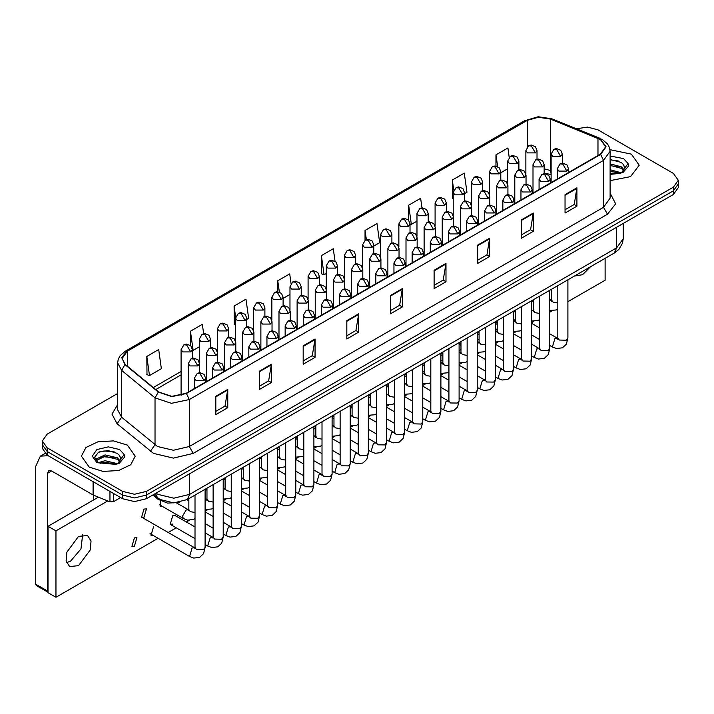 <?xml version="1.0" encoding="UTF-8"?>
<svg xmlns="http://www.w3.org/2000/svg" width="714" height="714" viewBox="0 0 714 714"><rect width="100%" height="100%" fill="white"/><g stroke="black" fill="none" stroke-linecap="round" stroke-linejoin="round"><path stroke-width="1.07" d="M551.119 174.627L549.932 174.171M179.089 502.451L167.54 503.093L158.017 499.264L152.858 495.007M631.31 154.17L609.997 149.672L631.31 154.17L639.2 165.166L631.31 154.17M127.36 445.125L113.571 440.868L98.005 441.752L85.921 447.482L81.378 456.121L89.268 467.117L103.057 471.374L118.622 470.49L130.716 464.76L135.249 456.121L127.36 445.125L113.571 440.868L98.005 441.752L85.921 447.482L81.378 456.121L89.268 467.117L103.057 471.374L118.622 470.49L130.716 464.76L135.249 456.121L127.36 445.125M600.358 139.507L605.615 146.843L600.358 154.17L186.086 393.352L171.824 396.341L158.686 391.959L125.343 364.479L122.094 358.526L127.36 351.199L527.351 120.264L538.481 117.266L550.351 119.104L600.358 139.507M600.67 139.328L550.601 118.89L538.445 117.007L527.03 120.077L127.038 351.011L121.719 357.598L124.977 364.622L158.312 392.111L171.788 396.6L186.408 393.53L600.67 154.358L606.061 146.843L600.67 139.328M117.605 393.485L47.204 434.13L42.278 441.002L42.278 448.33L47.204 455.202L122.603 498.729L122.603 495.07L134.509 497.917L146.406 495.07L673.373 190.825L678.3 183.953L673.373 190.825L146.406 495.07L134.509 497.917L122.603 495.07L47.204 451.543L122.603 495.07L122.603 491.402L134.509 494.249L146.406 491.402L673.373 187.166L678.3 180.294L673.373 173.422L597.975 129.886L587.56 127.083L576.448 128.788M42.278 444.661L47.204 451.543L42.278 444.661M215.851 396.279L215.851 414.611L227.757 407.739L227.757 389.407L215.851 396.279M215.851 411.353L225.017 406.061L227.757 389.407M224.937 406.105L227.757 407.739M259.503 371.084L259.503 389.407L271.4 382.534L271.4 364.211L259.503 371.084M259.503 386.158L268.669 380.865L271.4 364.211M268.589 380.91L271.4 382.534M303.147 345.879L303.147 364.211L315.053 357.33L315.053 339.007L303.147 345.879M303.147 360.954L312.313 355.661L315.053 339.007M312.232 355.706L315.053 357.33M346.799 320.675L346.799 339.007L358.705 332.135L358.705 313.803L346.799 320.675M346.799 335.758L355.965 330.466L358.705 313.803M355.884 330.511L358.705 332.135M565.042 194.681L565.042 213.004L576.948 206.132L576.948 187.809L565.042 194.681M565.042 209.755L574.208 204.463L576.948 187.809M574.127 204.507L576.948 206.132M521.39 219.876L521.39 238.208L533.296 231.336L533.296 213.004L521.39 219.876M521.39 234.951L530.564 229.658L533.296 213.004M530.484 229.703L533.296 231.336M477.746 245.081L477.746 263.404L489.643 256.531L489.643 238.208L477.746 245.081M477.746 260.155L486.912 254.862L489.643 238.208M486.832 254.907L489.643 256.531M434.094 270.276L434.094 288.608L446 281.735L446 263.404L434.094 270.276M434.094 285.35L443.26 280.058L446 263.404M443.18 280.111L446 281.735M390.442 295.48L390.442 313.803L402.348 306.931L402.348 288.608L390.442 295.48M390.442 310.554L399.617 305.262L402.348 288.608M399.537 305.306L402.348 306.931M610.104 180.669L630.533 176.599L639.2 165.166L630.533 176.599L610.104 180.669M42.278 441.002L47.204 447.874L122.603 491.402M246.776 319.399L248.695 318.292L246.009 299.148L234.103 306.02L234.299 324.236M203.668 333.679L202.357 324.343L190.451 331.216L190.451 345.424M146.807 356.42L149.494 375.564L161.4 368.692L158.713 349.548L146.807 356.42L146.995 374.636M373.77 246.08L379.643 242.689L376.956 223.544L365.05 230.417L365.05 240.216M421.938 207.89L420.6 198.34L408.703 205.213L408.703 220.278M464.484 193.708L466.938 192.289L464.252 173.145L452.346 180.017L452.542 198.233M509.207 157.25L507.904 147.941L495.998 154.813L495.998 166.023M291.009 283.547L289.661 273.944L277.755 280.816L277.755 291.651M335.053 261.208L333.304 248.74L321.398 255.612L321.595 273.837M321.398 255.612L324.085 274.765L326.262 273.507M324.085 274.765L321.398 273.765M365.05 230.417L366.336 239.583M408.703 205.213L411.389 224.366L416.976 221.135M411.389 224.366L410.05 223.866M453.256 198.501L452.346 198.162M452.346 180.017L453.774 190.165M500.764 172.761L507.681 168.772M495.998 154.813L497.64 166.54M283.065 298.452L289.982 294.463M277.755 280.816L279.317 291.964M235.558 324.7L234.103 324.165M234.103 306.02L235.665 317.114M190.451 331.216L193.146 350.369L199.268 346.825M193.146 350.369L192.352 350.074M149.494 375.564L146.807 374.564M122.603 498.729L134.509 501.576L146.406 498.729L673.373 194.494L678.3 187.621L678.3 180.294M624.839 168.575L623.509 164.532L621.242 162.471L610.104 159.508M610.104 173.913L619.502 173.44L623.063 172.404L628.766 165.818L628.061 163.542L621.662 172.529M610.104 169.718L621.367 172.743M610.104 171.173L619.957 173.341M610.104 163.899L621.234 166.826L624.179 169.896M610.104 165.353L621.234 168.281L623.688 170.592M623.509 164.532L624.937 168.093M610.104 159.865L618.217 160.9M610.104 165.684L618.092 166.683M610.104 171.503L618.092 172.502M120.898 459.53L119.568 455.487L117.301 453.417L107.885 450.489L98.505 452.221L94.596 457.201L98.148 462.351L115.552 464.395L119.122 463.35L124.825 456.773L124.12 454.497L117.712 463.475M98.523 462.574L105.029 460.735L117.417 463.689M114.142 463.448L104.03 462.583L100.014 463.306L105.029 462.19L116.007 464.296M95.676 460.218L96.06 459.12L105.029 454.916L117.283 457.781L120.238 460.851M96.033 460.637L105.029 456.371L117.283 459.236L119.747 461.539M119.568 455.487L120.996 459.04M99.059 451.953L104.03 450.945L114.276 451.846M100.005 457.495L104.03 456.764L114.142 457.629M70.615 561.097L80.941 549.012L82.645 534.768L80.941 549.012L70.615 561.097L66.536 562.668L70.615 561.097M113.571 493.517L113.571 501.656L120.612 497.587M48.043 455.684L40.35 456.157L35.7 466.429L35.7 584.186L47.606 591.058L47.606 473.302L48.766 470.731L51.569 471.008L93.061 494.963L93.061 481.682M47.606 591.058L47.999 592.236L36.28 585.471L35.7 584.186M93.632 499.925L93.632 495.23M113.571 501.656L109.983 501.835L93.061 494.963M143.969 517.373L146.495 508.877L143.969 509.127L141.443 517.623L143.969 517.373M134.393 546.174L136.918 537.678L134.393 537.928L131.867 546.424L134.393 546.174M194.976 526.968L175.216 515.562L172.69 515.811L170.164 524.317L172.69 524.067M405.864 383.962L404.633 382.731M424.17 371.833L422.777 371.646M442.823 360.588L440.922 360.954M460.967 349.557L459.066 350.61M78.558 565.675L90.285 549.851L91.008 540.962L87.536 535.464L78.558 536.348L66.821 552.172L66.099 561.061L69.579 566.568L78.558 565.675M574.422 276.041L582.499 274.72L590.585 266.706M497.247 328.592L495.48 330.957M515.392 318.667L514.232 320.836M567.916 301.701L605.115 280.227L605.115 258.316M107.752 500.933L55.933 530.85L55.933 597.288L158.106 538.302M168.209 532.466L176.251 527.824M186.354 521.996L189.228 520.336M205.079 511.188L207.363 509.867M223.214 500.71L225.508 499.389M241.359 490.241L243.652 488.911M259.503 479.763L261.788 478.442M277.639 469.285L279.933 467.965M295.783 458.816L298.077 457.495M313.928 448.338L316.222 447.018M332.072 437.869L334.357 436.549M350.208 427.391L352.502 426.071M368.353 416.922L370.646 415.593M386.497 406.444L388.782 405.124M404.633 395.967L406.926 394.646M422.777 385.498L425.071 384.177M440.922 375.02L443.216 373.699M459.066 364.551L461.351 363.221M477.202 354.073L479.496 352.752M495.346 343.595L497.64 342.274M513.491 333.126L515.776 331.805M531.635 322.648L533.92 321.327M549.771 312.179L552.065 310.858M479.094 338.918L477.202 340.632M153.546 526.87L151.02 535.366L153.037 535.366M160.507 500.889L160.588 506.565L162.613 506.565M98.416 497.158L47.999 526.272L47.999 592.709L55.933 597.288M55.933 530.85L47.999 526.272M158.017 498.042L158.017 499.264M610.104 193.021L615.646 203.892L607.498 214.2L193.235 453.372L189.264 446.5L603.535 207.319L610.104 198.162L610.104 151.243L603.535 160.4L600.67 154.358M193.235 453.372L173.395 458.111L153.555 453.372L117.069 423.723L112 414.165L117.605 404.704M157.517 446.5L173.395 450.293L189.264 446.5L189.264 399.581L171.431 403.321L155 397.85L121.666 370.361L117.605 362.926L117.605 409.845L121.666 417.279L157.517 446.5M610.104 151.243L609.444 147.414L607.56 143.969L602.366 139.507L598.216 138.132M599.421 138.079L551.806 118.827L538.213 116.712L527.03 120.077M127.038 351.011L125.343 351.19L120.211 355.572L118.265 359.115L117.605 362.926M124.977 364.622L121.666 370.361L121.666 417.279L117.069 423.723M551.806 118.827L550.601 118.89M158.312 392.111L155 397.85L155 444.768L150.404 451.203M186.408 393.53L189.264 399.581L603.535 160.4L603.535 207.319L607.498 214.2M146.406 491.402L146.406 498.729M673.373 187.166L673.373 194.494M47.204 447.874L47.204 455.202M127.36 351.199L127.36 366.13M597.957 138.346L597.957 155.554M550.351 119.104L550.351 170.423L544.193 168.825M551.119 170.726L550.351 170.423L551.119 173.886M527.351 120.264L527.351 146.772M181.124 371.467L153.305 387.532M390.442 296.06L402.303 289.215M434.094 270.856L445.947 264.01M477.746 245.661L489.599 238.815M521.39 220.456L533.251 213.611M565.042 195.261L576.894 188.416M346.799 321.264L358.651 314.419M303.147 346.46L315.008 339.614M259.503 371.664L271.356 364.818M215.851 396.859L227.704 390.014M156.054 493.16L157.919 494.383L173.788 498.176L189.665 494.383L616.628 247.874L623.197 238.708L622.528 243.162L618.851 249.427L614.299 253.015L187.336 499.514L189.665 494.383L189.665 473.757M616.628 227.257L616.628 247.874L614.299 253.015M155.447 493.517L157.455 497.596L153.715 494.507M566.836 171.057L568.478 168.763L566.898 164.863L562.596 163.158L560.062 163.899L562.864 164.184L566.836 171.057L558.892 171.057L557.25 168.763L560.062 163.899M549.771 345.46L552.404 346.977L554.93 338.481L557.456 338.231L549.771 333.795M558 338.793L557.652 339.114L557.812 338.017L559.294 340.078L566.202 340.203L567.916 338.017L566.425 344.121L562.462 347.843L556.59 348.557L552.404 346.977M560.695 156.455L562.337 154.162L560.758 150.261L556.456 148.557L553.921 149.306L556.724 149.583L560.695 156.455L552.761 156.455L551.119 154.162L553.921 149.306M549.771 300.192L551.315 300.353L549.771 299.461M551.86 300.915L551.511 301.237L551.672 300.148L553.154 302.209L557.812 302.995M535.402 152.912L537.053 150.618L535.473 146.718L531.171 145.013L528.628 145.754L531.439 146.04L535.402 152.912L527.467 152.912L525.825 150.618L528.628 145.754M548.691 181.526L550.333 179.241L548.754 175.341L544.452 173.627L541.917 174.377L544.72 174.653L548.691 181.526L540.757 181.526L539.115 179.241L541.917 174.377M531.635 355.929L534.259 357.446L536.785 348.95L539.311 348.7L531.635 344.264M539.855 349.271L539.507 349.583L539.668 348.494L541.15 350.556L548.066 350.681L549.771 348.494L548.281 354.599L544.327 358.321L538.445 359.035L534.259 357.446M530.547 192.004L532.189 189.71L530.618 185.81L526.307 184.105L523.773 184.855L526.584 185.131L530.547 192.004L522.612 192.004L520.97 189.71L523.773 184.855M513.491 366.407L516.115 367.924L518.641 359.428L521.166 359.178L513.491 354.742M521.711 359.74L521.372 360.061L521.532 358.972L523.005 361.034L529.922 361.159L531.635 358.972L530.136 365.068L526.182 368.799L520.301 369.504L516.115 367.924M512.411 202.473L514.053 200.188L512.474 196.288L508.172 194.583L505.637 195.324L508.439 195.6L512.411 202.473L504.468 202.473L502.826 200.188L505.637 195.324M495.346 376.876L497.979 378.402L500.505 369.897L503.031 369.647L495.346 365.22M503.566 370.218L503.227 370.53L503.388 369.441L504.869 371.503L511.777 371.628L513.491 369.441L511.992 375.546L508.038 379.268L502.156 379.982L497.979 378.402M494.266 212.95L495.909 210.657L494.329 206.757L490.027 205.052L487.492 205.802L490.295 206.078L494.266 212.95L486.332 212.95L484.681 210.657L487.492 205.802M477.202 387.354L479.835 388.871L482.361 380.375L484.886 380.125L477.202 375.689M485.431 380.696L485.083 381.008L485.243 379.919L486.725 381.981L493.633 382.106L495.346 379.919L493.856 386.024L489.902 389.746L484.021 390.46L479.835 388.871M542.551 166.924L544.193 164.639L542.622 160.739L538.311 159.035L535.777 159.775L538.588 160.052L542.551 166.924L534.616 166.924L532.974 164.639L535.777 159.775M531.635 310.67L533.171 310.822L531.635 309.938M533.715 311.393L533.376 311.706L533.536 310.617L535.009 312.678L539.668 313.464M524.406 177.402L526.057 175.108L524.478 171.208L520.176 169.504L517.632 170.253L520.444 170.53L524.406 177.402L516.472 177.402L514.83 175.108L517.632 170.253M513.491 321.139L515.035 321.3L513.491 320.407M515.57 321.871L515.231 322.184L515.392 321.095L516.874 323.156L521.532 323.942M506.271 187.88L507.913 185.586L506.333 181.686L502.031 179.982L499.497 180.722L502.299 180.999L506.271 187.88L498.336 187.88L496.685 185.586L499.497 180.722M495.346 331.617L496.89 331.778L495.346 330.885M497.435 332.34L497.087 332.653L497.247 331.564L498.729 333.625L503.388 334.411M517.266 163.381L518.908 161.096L517.329 157.196L513.027 155.491L510.492 156.232L513.295 156.509L517.266 163.381L509.332 163.381L507.681 161.096L510.492 156.232M499.122 173.859L500.764 171.565L499.193 167.665L494.882 165.96L492.348 166.71L495.15 166.987L499.122 173.859L491.187 173.859L489.545 171.565L492.348 166.71M480.977 184.328L482.619 182.043L481.049 178.143L476.738 176.438L474.203 177.179L477.014 177.456L480.977 184.328L473.043 184.328L471.401 182.043L474.203 177.179M462.842 194.806L464.484 192.512L462.904 188.612L458.602 186.907L456.067 187.657L458.87 187.934L462.842 194.806L454.898 194.806L453.256 192.512L456.067 187.657M628.061 163.542L623.608 158.615L610.104 155.982M610.104 174.35L619.502 173.44M124.12 454.497L119.666 449.57L108.314 446.848L96.961 449.57L92.267 456.121L96.961 462.672L115.552 464.395M47.606 473.302L51.569 471.008M93.436 481.896L93.436 495.15M109.983 501.835L109.983 491.446M488.126 198.349L489.768 196.055L488.197 192.155L483.887 190.451L481.352 191.2L484.154 191.477L488.126 198.349L480.192 198.349L478.55 196.055L481.352 191.2M477.202 342.086L478.746 342.247L477.202 341.354M479.29 342.818L478.942 343.131L479.112 342.042L480.584 344.103L485.243 344.889M476.122 223.428L477.764 221.135L476.193 217.234L471.883 215.53L469.348 216.271L472.15 216.547L476.122 223.428L468.188 223.428L466.545 221.135L469.348 216.271M459.066 397.832L461.69 399.349L464.216 390.853L466.742 390.603L459.066 386.167M467.286 391.165L466.938 391.477L467.108 390.388L468.58 392.45L475.497 392.575L477.202 390.388L475.711 396.493L471.758 400.215L465.876 400.929L461.69 399.349M457.977 233.897L459.629 231.604L458.049 227.704L453.747 225.999L451.203 226.749L454.015 227.025L457.977 233.897L450.043 233.897L448.401 231.604L451.203 226.749M440.922 408.301L443.555 409.818L446.08 401.322L448.597 401.072L440.922 396.636M449.142 401.643L448.803 401.955L448.963 400.866L450.445 402.928L457.353 403.053L459.066 400.866L457.567 406.971L453.613 410.693L447.732 411.407L443.555 409.818M439.842 244.375L441.484 242.082L439.904 238.181L435.602 236.477L433.068 237.218L435.87 237.503L439.842 244.375L431.899 244.375L430.256 242.082L433.068 237.218M422.777 418.779L425.41 420.296L427.936 411.799L430.462 411.55L422.777 407.114M431.006 412.112L430.658 412.433L430.819 411.335L432.3 413.397L439.208 413.531L440.922 411.335L439.431 417.44L435.469 421.171L429.596 421.876L425.41 420.296M421.697 254.844L423.34 252.56L421.76 248.659L417.458 246.955L414.923 247.696L417.726 247.972L421.697 254.844L413.763 254.844L412.121 252.56L414.923 247.696M404.633 429.248L407.266 430.765L409.791 422.269L412.317 422.019L404.633 417.583M412.862 422.59L412.513 422.902L412.674 421.813L414.156 423.875L421.073 424L422.777 421.813L421.287 427.918L417.333 431.64L411.451 432.354L407.266 430.765M469.982 208.827L471.624 206.533L470.053 202.633L465.742 200.929L463.207 201.669L466.019 201.955L469.982 208.827L462.047 208.827L460.405 206.533L463.207 201.669M459.066 352.564L460.601 352.725L459.066 351.832M461.146 353.287L460.807 353.608L460.967 352.511L462.449 354.572L467.108 355.358M451.846 219.296L453.488 217.011L451.908 213.111L447.607 211.406L445.072 212.147L447.874 212.424L451.846 219.296L443.903 219.296L442.261 217.011L445.072 212.147M440.922 363.042L442.466 363.194L440.922 362.31M443.001 363.765L442.662 364.078L442.823 362.989L444.304 365.05L448.963 365.836M433.701 229.774L435.344 227.48L433.764 223.58L429.462 221.875L426.927 222.625L429.73 222.902L433.701 229.774L425.767 229.774L424.116 227.48L426.927 222.625M422.777 373.511L424.321 373.672L422.777 372.779M424.866 374.234L424.518 374.555L424.678 373.467L426.16 375.528L430.819 376.314M415.557 240.243L417.199 237.958L415.628 234.058L411.318 232.353L408.783 233.094L411.594 233.371L415.557 240.243L407.623 240.243L405.98 237.958L408.783 233.094M404.633 383.989L406.177 384.141L404.633 383.257M406.721 384.712L406.373 385.024L406.543 383.936L408.015 385.997L412.674 386.783M444.697 205.284L446.339 202.99L444.76 199.09L440.458 197.385L437.923 198.126L440.725 198.403L444.697 205.284L436.763 205.284L435.112 202.99L437.923 198.126M426.553 215.753L428.195 213.459L426.624 209.568L422.313 207.854L419.778 208.604L422.59 208.881L426.553 215.753L418.618 215.753L416.976 213.459L419.778 208.604M408.408 226.231L410.059 223.937L408.479 220.037L404.178 218.332L401.634 219.082L404.445 219.359L408.408 226.231L400.474 226.231L398.831 223.937L401.634 219.082M403.553 265.322L405.195 263.029L403.624 259.128L399.313 257.424L396.779 258.173L399.59 258.45L403.553 265.322L395.618 265.322L393.976 263.029L396.779 258.173M386.497 439.726L389.121 441.243L391.647 432.746L394.173 432.497L386.497 428.061M394.717 433.059L394.378 433.38L394.539 432.291L396.011 434.353L402.928 434.478L404.633 432.291L403.142 438.387L399.188 442.118L393.307 442.823L389.121 441.243M385.408 275.791L387.059 273.507L385.48 269.606L381.178 267.902L378.634 268.642L381.446 268.919L385.408 275.791L377.474 275.791L375.832 273.507L378.634 268.642M368.353 450.204L370.985 451.721L373.511 443.224L376.037 442.966L368.353 438.539M376.573 443.537L376.233 443.849L376.394 442.76L377.876 444.822L384.784 444.947L386.497 442.76L384.998 448.865L381.044 452.587L375.162 453.301L370.985 451.721M367.273 286.269L368.915 283.976L367.335 280.075L363.033 278.371L360.499 279.12L363.301 279.397L367.273 286.269L359.338 286.269L357.687 283.976L360.499 279.12M350.208 460.673L352.841 462.19L355.367 453.693L357.892 453.444L350.208 449.008M358.437 454.015L358.089 454.327L358.249 453.238L359.731 455.3L366.639 455.425L368.353 453.238L366.862 459.343L362.908 463.065L357.027 463.779L352.841 462.19M349.128 296.747L350.77 294.454L349.2 290.553L344.889 288.849L342.354 289.589L345.157 289.875L349.128 296.747L341.194 296.747L339.552 294.454L342.354 289.589M332.072 471.151L334.696 472.668L337.222 464.171L339.748 463.921L332.072 459.486M340.292 464.484L339.944 464.805L340.114 463.707L341.587 465.769L348.503 465.894L350.208 463.707L348.718 469.812L344.764 473.534L338.882 474.248L334.696 472.668M330.984 307.216L332.626 304.923L331.055 301.031L326.744 299.318L324.21 300.067L327.021 300.344L330.984 307.216L323.049 307.216L321.407 304.923L324.21 300.067M313.928 481.62L316.561 483.137L319.087 474.64L321.603 474.391L313.928 469.955M322.148 474.962L321.809 475.274L321.969 474.185L323.451 476.247L330.359 476.372L332.072 474.185L330.573 480.29L326.619 484.012L320.738 484.726L316.561 483.137M312.848 317.694L314.49 315.401L312.911 311.5L308.609 309.796L306.074 310.545L308.876 310.822L312.848 317.694L304.905 317.694L303.263 315.401L306.074 310.545M295.783 492.098L298.416 493.615L300.942 485.118L303.468 484.868L295.783 480.433M304.003 485.431L303.664 485.752L303.825 484.654L305.306 486.725L312.214 486.85L313.928 484.654L312.437 490.759L308.475 494.49L302.593 495.195L298.416 493.615M397.412 250.721L399.064 248.427L397.484 244.527L393.182 242.822L390.638 243.572L393.45 243.849L397.412 250.721L389.478 250.721L387.836 248.427L390.638 243.572M386.497 394.458L388.041 394.619L386.497 393.726M388.577 395.19L388.237 395.502L388.398 394.414L389.88 396.475L394.539 397.261M379.277 261.199L380.919 258.905L379.339 255.005L375.037 253.3L372.503 254.041L375.305 254.318L379.277 261.199L371.334 261.199L369.691 258.905L372.503 254.041M368.353 404.936L369.897 405.097L368.353 404.204M370.441 405.659L370.093 405.98L370.254 404.883L371.735 406.944L376.394 407.73M361.132 271.668L362.774 269.374L361.195 265.483L356.893 263.769L354.358 264.519L357.161 264.796L361.132 271.668L353.198 271.668L351.556 269.374L354.358 264.519M350.208 415.405L351.752 415.566L350.208 414.673M352.297 416.137L351.948 416.449L352.109 415.361L353.591 417.422L358.249 418.208M342.988 282.146L344.63 279.852L343.059 275.952L338.748 274.247L336.214 274.997L339.025 275.274L342.988 282.146L335.053 282.146L333.411 279.852L336.214 274.997M332.072 425.883L333.608 426.044L332.072 425.151M334.152 426.606L333.813 426.927L333.974 425.83L335.446 427.891L340.114 428.686M324.852 292.615L326.494 290.33L324.915 286.43L320.613 284.725L318.078 285.466L320.881 285.743L324.852 292.615L316.909 292.615L315.267 290.33L318.078 285.466M313.928 436.361L315.472 436.513L313.928 435.629M316.007 437.084L315.668 437.396L315.829 436.308L317.311 438.369L321.969 439.155M306.708 303.093L308.35 300.799L306.77 296.899L302.468 295.194L299.934 295.944L302.736 296.221L306.708 303.093L298.773 303.093L297.122 300.799L299.934 295.944M295.783 446.83L297.327 446.991L295.783 446.098M297.872 447.553L297.524 447.874L297.684 446.786L299.166 448.847L303.825 449.633M390.272 236.7L391.915 234.415L390.335 230.515L386.033 228.81L383.498 229.551L386.301 229.828L390.272 236.7L382.329 236.7L380.687 234.415L383.498 229.551M372.128 247.178L373.77 244.884L372.19 240.984L367.888 239.279L365.354 240.029L368.156 240.306L372.128 247.178L364.194 247.178L362.551 244.884L365.354 240.029M353.983 257.647L355.626 255.362L354.055 251.462L349.744 249.757L347.209 250.498L350.021 250.775L353.983 257.647L346.049 257.647L344.407 255.362L347.209 250.498M335.848 268.125L337.49 265.831L335.91 261.931L331.608 260.226L329.074 260.976L331.876 261.253L335.848 268.125L327.904 268.125L326.262 265.831L329.074 260.976M317.703 278.603L319.345 276.309L317.766 272.409L313.464 270.704L310.929 271.445L313.732 271.731L317.703 278.603L309.769 278.603L308.118 276.309L310.929 271.445M299.559 289.072L301.201 286.787L299.63 282.887L295.319 281.173L292.785 281.923L295.587 282.2L299.559 289.072L291.624 289.072L289.982 286.787L292.785 281.923M294.703 328.163L296.346 325.879L294.766 321.978L290.464 320.274L287.929 321.014L290.732 321.291L294.703 328.163L286.769 328.163L285.127 325.879L287.929 321.014M277.639 502.567L280.272 504.093L282.798 495.587L285.323 495.337L277.639 490.911M285.868 495.909L285.52 496.221L285.68 495.132L287.162 497.194L294.079 497.319L295.783 495.132L294.293 501.237L290.339 504.959L284.458 505.673L280.272 504.093M276.559 338.641L278.201 336.348L276.63 332.447L272.32 330.743L269.785 331.492L272.596 331.769L276.559 338.641L268.625 338.641L266.982 336.348L269.785 331.492M259.503 513.045L262.127 514.562L264.653 506.065L267.179 505.815L259.503 501.38M267.723 506.387L267.384 506.699L267.545 505.61L269.017 507.672L275.934 507.797L277.639 505.61L276.148 511.706L272.195 515.437L266.313 516.151L262.127 514.562M258.414 349.11L260.066 346.825L258.486 342.925L254.184 341.221L251.64 341.961L254.452 342.238L258.414 349.11L250.48 349.11L248.838 346.825L251.64 341.961M241.359 523.523L243.992 525.04L246.517 516.543L249.043 516.293L241.359 511.858M249.579 516.856L249.24 517.168L249.4 516.079L250.882 518.141L257.79 518.266L259.503 516.079L258.004 522.184L254.05 525.906L248.169 526.62L243.992 525.04M240.279 359.588L241.921 357.295L240.341 353.394L236.039 351.69L233.505 352.439L236.307 352.716L240.279 359.588L232.345 359.588L230.693 357.295L233.505 352.439M223.214 533.992L225.847 535.509L228.373 527.012L230.899 526.762L223.214 522.327M231.443 527.334L231.095 527.646L231.256 526.557L232.737 528.619L239.645 528.744L241.359 526.557L239.868 532.662L235.906 536.384L230.033 537.098L225.847 535.509M222.134 370.066L223.777 367.772L222.206 363.872L217.895 362.168L215.36 362.908L218.163 363.194L222.134 370.066L214.2 370.066L212.558 367.772L215.36 362.908M205.079 544.47L207.703 545.987L210.228 537.49L212.754 537.24L205.079 532.805M213.299 537.803L212.95 538.124L213.12 537.026L214.593 539.088L221.51 539.213L223.214 537.026L221.724 543.131L217.77 546.862L211.888 547.567L207.703 545.987M203.99 380.535L205.632 378.25L204.061 374.35L199.75 372.646L197.216 373.386L200.027 373.663L203.99 380.535L196.055 380.535L194.413 378.25L197.216 373.386M150.011 533.626L189.567 556.456L192.084 547.959L194.61 547.709L142.827 517.811M195.154 548.281L194.815 548.593L194.976 547.504L196.457 549.566L203.365 549.691L205.079 547.504L203.579 553.609L199.625 557.331L193.744 558.045L189.567 556.456M288.563 313.562L290.205 311.277L288.634 307.377L284.324 305.672L281.789 306.413L284.591 306.69L288.563 313.562L280.629 313.562L278.987 311.277L281.789 306.413M277.639 457.308L279.183 457.469L277.639 456.576M279.727 458.031L279.379 458.343L279.549 457.255L281.021 459.316L285.68 460.102M270.419 324.04L272.07 321.746L270.49 317.846L266.188 316.141L263.644 316.891L266.456 317.168L270.419 324.04L262.484 324.04L260.842 321.746L263.644 316.891M259.503 467.777L261.038 467.938L259.503 467.045M261.583 468.509L261.244 468.821L261.404 467.732L262.886 469.794L267.545 470.58M252.283 334.518L253.925 332.224L252.345 328.324L248.044 326.619L245.509 327.36L248.311 327.646L252.283 334.518L244.34 334.518L242.698 332.224L245.509 327.36M241.359 478.255L242.903 478.416L241.359 477.523M243.447 478.978L243.099 479.299L243.26 478.201L244.741 480.263L249.4 481.049M234.138 344.987L235.781 342.702L234.201 338.802L229.899 337.088L227.364 337.838L230.167 338.115L234.138 344.987L226.204 344.987L224.562 342.702L227.364 337.838M223.214 488.733L224.758 488.885L223.214 488.001M225.303 489.456L224.955 489.768L225.115 488.679L226.597 490.741L231.256 491.527M215.994 355.465L217.636 353.171L216.065 349.271L211.755 347.566L209.22 348.316L212.031 348.593L215.994 355.465L208.06 355.465L206.417 353.171L209.22 348.316M205.079 499.202L206.614 499.363L205.079 498.47M207.158 499.925L206.819 500.246L206.98 499.157L208.452 501.219L213.12 502.004M197.849 365.934L199.501 363.649L197.921 359.749L193.619 358.044L191.075 358.785L193.887 359.062L197.849 365.934L189.915 365.934L188.273 363.649L191.075 358.785M194.976 518.551L193.485 519.453L187.603 520.167L183.427 518.587L182.382 516.276L186.175 509.966L188.478 509.832L176.635 503.004M189.014 510.403L188.674 510.715L188.835 509.626L190.317 511.688L194.976 512.474M281.414 299.55L283.065 297.256L281.486 293.356L277.184 291.651L274.64 292.401L277.451 292.678L281.414 299.55L273.48 299.55L271.838 297.256L274.64 292.401M263.279 310.019L264.921 307.734L263.341 303.834L259.039 302.129L256.504 302.87L259.307 303.147L263.279 310.019L255.335 310.019L253.693 307.734L256.504 302.87M245.134 320.497L246.776 318.203L245.197 314.303L240.895 312.598L238.36 313.348L241.162 313.624L245.134 320.497L237.2 320.497L235.558 318.203L238.36 313.348M226.99 330.975L228.632 328.681L227.061 324.781L222.75 323.076L220.215 323.817L223.027 324.094L226.99 330.975L219.055 330.975L217.413 328.681L220.215 323.817M208.845 341.444L210.496 339.15L208.916 335.25L204.615 333.545L202.071 334.295L204.882 334.571L208.845 341.444L200.911 341.444L199.268 339.15L202.071 334.295M190.709 351.922L192.352 349.628L190.772 345.728L186.47 344.023L183.935 344.764L186.738 345.049L190.709 351.922L182.775 351.922L181.124 349.628L183.935 344.764M525.334 120.264L125.343 351.19M551.119 174.546L544.193 173.038M181.124 374.886L155.741 389.541M187.336 499.514L173.788 502.915L160.239 499.514L157.455 497.596M623.197 238.708L623.197 223.455M567.916 279.79L567.916 338.017M568.478 172.583L568.478 168.763M539.668 339.623L531.635 334.982M557.812 285.627L557.812 338.017M557.25 179.062L557.25 168.763M539.668 327.958L531.635 323.317M549.771 310.536L556.331 309.974L557.812 309.073M562.337 163.176L562.337 154.162M551.672 289.17L551.672 300.148M533.536 301.745L531.707 300.692M551.119 182.605L551.119 154.162M537.053 159.24L537.053 150.618M525.825 173.529L525.825 150.618M549.771 290.268L549.771 348.494M550.333 183.052L550.333 179.241M521.532 350.101L513.491 345.46M539.668 296.096L539.668 348.494M539.115 189.531L539.115 179.241M521.532 338.436L513.491 333.795M497.247 324.415L495.346 323.317M531.635 300.737L531.635 358.972M532.189 193.53L532.189 189.71M503.388 360.57L495.346 355.929M521.532 306.574L521.532 358.972M520.97 200.009L520.97 189.71M503.388 348.914L495.346 344.264M479.112 334.893L477.202 333.795M513.491 311.215L513.491 369.441M514.053 203.999L514.053 200.188M485.243 371.048L477.202 366.407M503.388 317.043L503.388 369.441M502.826 210.478L502.826 200.188M485.243 359.383L477.202 354.742M460.967 345.362L459.066 344.264M495.346 321.693L495.346 379.919M495.909 214.477L495.909 210.657M467.108 381.526L459.066 376.876M485.243 327.521L485.243 379.919M484.681 220.956L484.681 210.657M467.108 369.861L459.066 365.22M442.823 355.84L440.922 354.742M531.635 321.014L538.186 320.443L539.668 319.542M544.193 173.654L544.193 164.639M533.536 299.639L533.536 310.617M515.392 312.223L513.571 311.17M532.974 193.075L532.974 164.639M513.491 331.483L520.042 330.921L521.532 330.02M526.057 184.123L526.057 175.108M515.392 310.117L515.392 321.095M497.247 322.701L495.427 321.648M514.83 203.552L514.83 175.108M495.346 341.961L501.897 341.39L503.388 340.489M507.913 194.601L507.913 185.586M497.247 320.595L497.247 331.564M479.112 333.17L477.282 332.117M496.685 214.022L496.685 185.586M518.908 169.709L518.908 161.096M507.681 183.998L507.681 161.096M500.764 180.187L500.764 171.565M489.545 194.476L489.545 171.565M482.619 190.665L482.619 182.043M471.401 204.954L471.401 182.043M464.484 201.134L464.484 192.512M453.256 215.423L453.256 192.512M40.35 456.157L44.893 453.533M477.202 352.439L483.762 351.868L485.243 350.967M489.768 205.07L489.768 196.055M479.112 331.064L479.112 342.042M460.967 343.648L459.138 342.595M478.55 224.499L478.55 196.055M477.202 332.162L477.202 390.388M477.764 224.946L477.764 221.135M448.963 391.995L440.922 387.354M467.108 337.999L467.108 390.388M466.545 231.425L466.545 221.135M448.963 380.33L440.922 375.689M424.678 366.318L422.777 365.22M459.066 342.64L459.066 400.866M459.629 235.424L459.629 231.604M430.819 402.473L422.777 397.832M448.963 348.468L448.963 400.866M448.401 241.903L448.401 231.604M430.819 390.808L422.777 386.167M406.543 376.787L404.633 375.689M440.922 353.109L440.922 411.335M441.484 245.902L441.484 242.082M412.674 412.942L404.633 408.301M430.819 358.946L430.819 411.335M430.256 252.381L430.256 242.082M412.674 401.277L404.633 396.636M388.398 387.265L386.497 386.167M422.777 363.587L422.777 421.813M423.34 256.371L423.34 252.56M394.539 423.42L386.497 418.779M412.674 369.415L412.674 421.813M412.121 262.85L412.121 252.56M394.539 411.755L386.497 407.114M370.254 397.734L368.353 396.636M459.066 362.908L465.617 362.346L467.108 361.436M471.624 215.548L471.624 206.533M460.967 341.542L460.967 352.511M442.823 354.117L441.002 353.064M460.405 234.977L460.405 206.533M440.922 373.386L447.473 372.815L448.963 371.914M453.488 226.017L453.488 217.011M442.823 352.011L442.823 362.989M424.678 364.595L422.858 363.542M442.261 245.446L442.261 217.011M422.777 383.855L429.337 383.293L430.819 382.392M435.344 236.495L435.344 227.48M424.678 362.489L424.678 373.467M406.543 375.064L404.713 374.011M424.116 255.924L424.116 227.48M404.633 394.333L411.193 393.762L412.674 392.861M417.199 246.973L417.199 237.958M406.543 372.958L406.543 383.936M388.398 385.542L386.569 384.489M405.98 266.393L405.98 237.958M446.339 211.612L446.339 202.99M435.112 225.901L435.112 202.99M428.195 222.081L428.195 213.459M416.976 236.37L416.976 213.459M410.059 232.559L410.059 223.937M398.831 246.848L398.831 223.937M404.633 374.056L404.633 432.291M405.195 266.849L405.195 263.029M376.394 433.889L368.353 429.248M394.539 379.893L394.539 432.291M393.976 273.328L393.976 263.029M376.394 422.233L368.353 417.583M352.109 408.212L350.208 407.114M386.497 384.534L386.497 442.76M387.059 277.318L387.059 273.507M358.249 444.367L350.208 439.726M376.394 390.362L376.394 442.76M375.832 283.797L375.832 273.507M358.249 432.702L350.208 428.061M333.974 418.69L332.072 417.583M368.353 395.012L368.353 453.238M368.915 287.796L368.915 283.976M340.114 454.845L332.072 450.204M358.249 400.84L358.249 453.238M357.687 294.275L357.687 283.976M340.114 443.18L332.072 438.539M315.829 429.159L313.928 428.061M350.208 405.481L350.208 463.707M350.77 298.265L350.77 294.454M321.969 465.314L313.928 460.673M340.114 411.318L340.114 463.707M339.552 304.753L339.552 294.454M321.969 453.649L313.928 449.008M297.684 439.637L295.783 438.539M332.072 415.959L332.072 474.185M332.626 308.743L332.626 304.923M303.825 475.792L295.783 471.151M321.969 421.787L321.969 474.185M321.407 315.222L321.407 304.923M303.825 464.127L295.783 459.486M279.549 450.106L277.639 449.008M313.928 426.428L313.928 484.654M314.49 319.22L314.49 315.401M285.68 486.261L277.639 481.62M303.825 432.265L303.825 484.654M303.263 325.7L303.263 315.401M285.68 474.605L277.639 469.955M386.497 404.802L393.048 404.24L394.539 403.339M399.064 257.442L399.064 248.427M388.398 383.436L388.398 394.414M370.254 396.02L368.433 394.967M387.836 276.871L387.836 248.427M368.353 415.28L374.904 414.709L376.394 413.808M380.919 267.92L380.919 258.905M370.254 393.914L370.254 404.883M352.109 406.489L350.288 405.436M369.691 287.34L369.691 258.905M350.208 425.758L356.768 425.187L358.249 424.286M362.774 278.389L362.774 269.374M352.109 404.383L352.109 415.361M333.974 416.967L332.144 415.914M351.556 297.818L351.556 269.374M332.072 436.227L338.623 435.665L340.114 434.755M344.63 288.867L344.63 279.852M333.974 414.861L333.974 425.83M315.829 427.436L314.008 426.383M333.411 308.296L333.411 279.852M313.928 446.705L320.479 446.134L321.969 445.233M326.494 299.344L326.494 290.33M315.829 425.33L315.829 436.308M297.684 437.914L295.864 436.861M315.267 318.765L315.267 290.33M295.783 457.174L302.343 456.612L303.825 455.711M308.35 309.814L308.35 300.799M297.684 435.808L297.684 446.786M279.549 448.392L277.719 447.339M297.122 329.243L297.122 300.799M391.915 243.037L391.915 234.415M380.687 257.326L380.687 234.415M373.77 253.506L373.77 244.884M362.551 267.795L362.551 244.884M355.626 263.984L355.626 255.362M344.407 278.273L344.407 255.362M337.49 274.453L337.49 265.831M326.262 288.742L326.262 265.831M319.345 284.931L319.345 276.309M308.118 299.22L308.118 276.309M301.201 295.4L301.201 286.787M289.982 309.689L289.982 286.787M295.783 436.906L295.783 495.132M296.346 329.689L296.346 325.879M267.545 496.739L259.503 492.098M285.68 442.734L285.68 495.132M285.127 336.169L285.127 325.879M267.545 485.074L259.503 480.433M277.639 447.383L277.639 505.61M278.201 340.167L278.201 336.348M249.4 507.217L241.359 502.567M267.545 453.212L267.545 505.61M266.982 346.647L266.982 336.348M249.4 495.552L241.359 490.911M259.503 457.852L259.503 516.079M260.066 350.636L260.066 346.825M231.256 517.686L223.214 513.045M249.4 463.689L249.4 516.079M248.838 357.116L248.838 346.825M231.256 506.021L223.214 501.38M241.359 468.33L241.359 526.557M241.921 361.114L241.921 357.295M213.12 528.164L205.079 523.523M231.256 474.158L231.256 526.557M230.693 367.594L230.693 357.295M213.12 516.499L205.079 511.858M223.214 478.799L223.214 537.026M223.777 371.592L223.777 367.772M194.976 538.633L170.164 524.317M213.12 484.636L213.12 537.026M212.558 378.072L212.558 367.772M205.079 489.277L205.079 547.504M205.632 382.061L205.632 378.25M194.976 495.105L194.976 547.504M194.413 388.541L194.413 378.25M277.639 467.652L284.199 467.081L285.68 466.18M290.205 320.291L290.205 311.277M279.549 446.277L279.549 457.255M261.404 458.861L259.575 457.808M278.987 339.712L278.987 311.277M259.503 478.121L266.054 477.559L267.545 476.657M272.07 330.76L272.07 321.746M261.404 456.755L261.404 467.732M243.26 469.339L241.439 468.286M260.842 350.19L260.842 321.746M241.359 488.599L247.91 488.028L249.4 487.126M253.925 341.238L253.925 332.224M243.26 467.233L243.26 478.201M225.115 479.808L223.295 478.755M242.698 360.659L242.698 332.224M223.214 499.077L229.774 498.506L231.256 497.604M235.781 351.707L235.781 342.702M225.115 477.702L225.115 488.679M206.98 490.286L205.15 489.233M224.562 371.137L224.562 342.702M205.079 509.546L211.63 508.984L213.12 508.082M217.636 362.185L217.636 353.171M206.98 488.18L206.98 499.157M188.835 500.755L187.006 499.702M206.417 381.615L206.417 353.171M199.501 372.663L199.501 363.649M188.835 498.649L188.835 509.626M183.427 518.587L159.579 504.816M188.273 392.084L188.273 363.649M283.065 305.878L283.065 297.256M271.838 320.167L271.838 297.256M264.921 316.356L264.921 307.734M253.693 330.644L253.693 307.734M246.776 326.825L246.776 318.203M235.558 341.113L235.558 318.203M228.632 337.303L228.632 328.681M217.413 351.591L217.413 328.681M210.496 347.772L210.496 339.15M199.268 362.06L199.268 339.15M192.352 358.249L192.352 349.628M181.124 395.369L181.124 349.628"/></g></svg>
